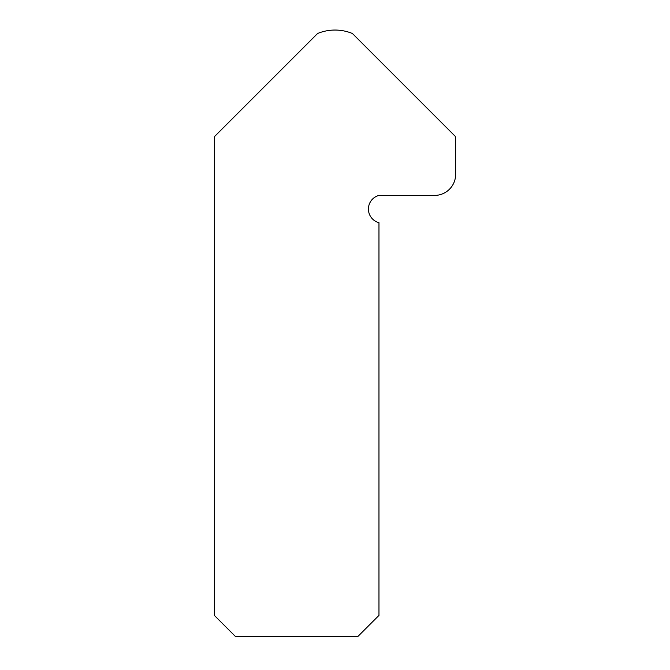<?xml version="1.0" encoding="UTF-8"?>
<svg xmlns="http://www.w3.org/2000/svg" width="670" height="670" viewBox="0 0 670 670"><rect width="100%" height="100%" fill="white"/><g stroke="black" fill="none" stroke-linecap="round" stroke-linejoin="round"><path stroke-width="1" d="M214.358 140.499L214.358 615.395L235.463 636.5L357.864 636.5L378.969 615.395L378.969 222.666A14.07 14.07 0 0 1 378.969 195.422L434.537 195.422A21.105 21.105 0 0 0 455.642 174.317L455.642 140.499A21.105 21.105 0 0 0 455.223 136.311L352.412 33.5A45.727 45.727 0 0 0 317.588 33.5L214.777 136.311A21.105 21.105 0 0 0 214.358 140.499"/></g></svg>
